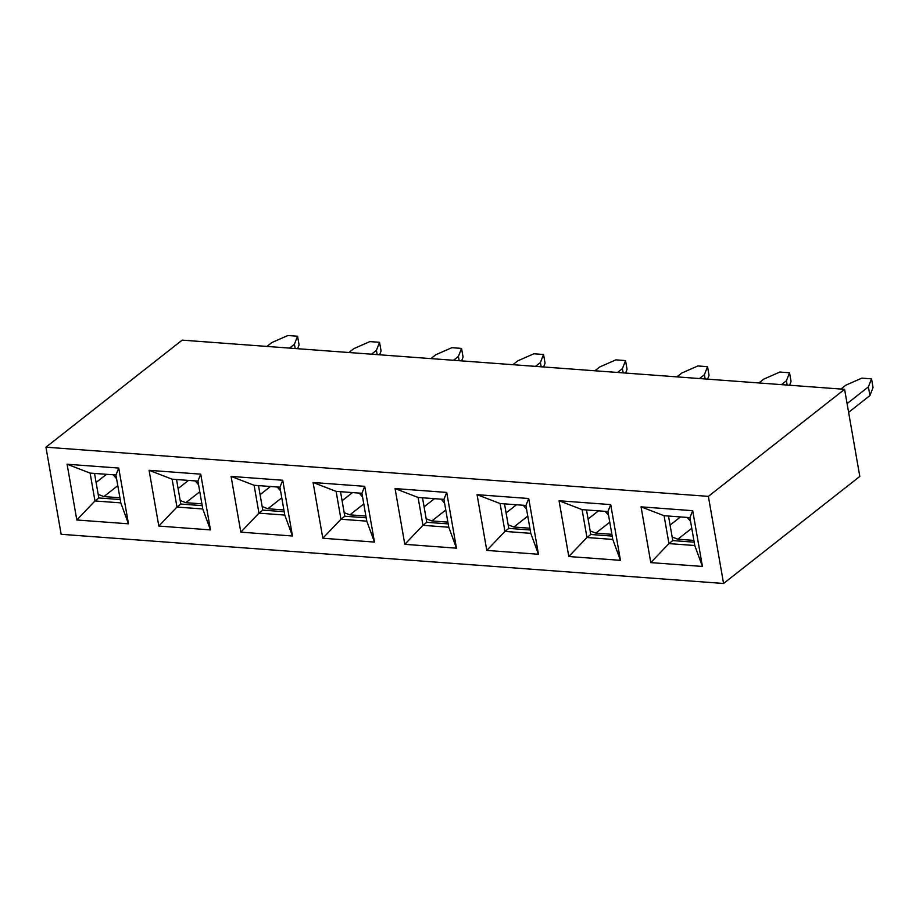 <?xml version="1.0" encoding="UTF-8"?>
<svg xmlns="http://www.w3.org/2000/svg" width="919" height="919" viewBox="0 0 919 919"><rect width="100%" height="100%" fill="white"/><g stroke="black" fill="none" stroke-linecap="round" stroke-linejoin="round"><path stroke-width="1.38" d="M61.148 534.295L45.95 447.185L182.169 340.133L844.595 389.323L859.805 476.433L723.575 583.485L61.148 534.295M45.95 447.185L708.377 496.375L723.575 583.485M322.81 538.247L313.08 482.498L364.728 486.335L374.458 542.084L322.81 538.247L340.96 519.235L366.784 521.153L374.458 542.084M395.067 488.586L446.726 492.423L456.456 548.172L404.808 544.335L395.067 488.586L418.088 497.455L443.923 499.373L446.726 492.423M477.064 494.675L528.724 498.512L538.454 554.26L486.794 550.424L477.064 494.675L500.085 503.543L525.909 505.461L528.724 498.512M559.062 500.763L610.721 504.6L620.451 560.349L568.792 556.523L559.062 500.763L582.083 509.631L607.907 511.55L610.721 504.6M641.06 506.851L692.708 510.688L702.438 566.449L650.79 562.612L641.06 506.851L664.081 515.72L689.905 517.638L692.708 510.688M67.087 464.233L118.735 468.07L128.465 523.819L76.817 519.982L67.087 464.233L90.108 473.101L115.932 475.008L118.735 468.07M149.085 470.321L200.733 474.158L210.462 529.907L158.815 526.07L149.085 470.321L172.106 479.19L197.93 481.108L200.733 474.158M231.083 476.41L282.73 480.246L292.46 535.995L240.812 532.158L231.083 476.41L254.103 485.278L279.927 487.196L282.73 480.246M708.377 496.375L844.595 389.323M340.512 491.688L344.797 516.225L340.96 519.235L336.101 491.366L361.925 493.285L364.728 486.335M313.08 482.498L336.101 491.366M115.932 475.008L120.803 502.888L128.465 523.819M120.803 502.888L94.967 500.97L76.817 519.982M94.531 473.423L98.804 497.96L94.967 500.97L90.108 473.101M197.93 481.108L202.789 508.977L210.462 529.907M202.789 508.977L176.965 507.058L158.815 526.07M176.528 479.511L180.802 504.049L176.965 507.058L172.106 479.19M279.927 487.196L284.787 515.065L292.46 535.995M284.787 515.065L258.963 513.147L240.812 532.158M258.515 485.6L262.8 510.137L258.963 513.147L254.103 485.278M344.797 516.225L366.199 517.811M262.8 510.137L284.201 511.722M180.802 504.049L202.214 505.634M98.804 497.96L120.217 499.545M361.925 493.285L366.784 521.153M689.905 517.638L694.775 545.518L702.438 566.449M694.775 545.518L668.94 543.6L650.79 562.612M668.504 516.053L672.788 540.579L668.94 543.6L664.081 515.72M607.907 511.55L612.778 539.43L620.451 560.349M612.778 539.43L586.954 537.512L568.792 556.523M586.506 509.965L590.791 534.49L586.954 537.512L582.083 509.631M525.909 505.461L530.78 533.342L538.454 554.26M530.78 533.342L504.956 531.423L486.794 550.424M504.508 503.876L508.793 528.402L504.956 531.423L500.085 503.543M443.923 499.373L448.782 527.242L456.456 548.172M448.782 527.242L422.958 525.323L404.808 544.335M422.51 497.776L426.795 522.314L422.958 525.323L418.088 497.455M672.788 540.579L694.19 542.176M590.791 534.49L612.192 536.087M508.793 528.402L530.194 529.987M426.795 522.314L448.196 523.899M611.882 534.307L595.868 533.112L590.17 530.952M605.219 511.355L608.562 515.26M365.888 516.041L349.875 514.847L344.177 512.676M359.237 493.078L362.568 496.995M529.884 528.218L513.87 527.024L508.173 524.864M523.221 505.266L526.564 509.172M693.879 540.395L677.866 539.2L672.168 537.041M687.217 517.443L690.56 521.349M447.886 522.13L431.873 520.935L426.175 518.764M441.223 499.166L444.566 503.084M283.902 509.953L267.877 508.758L262.179 506.587M277.239 486.99L280.571 490.907M119.907 497.765L103.893 496.582L98.195 494.411M113.244 474.813L116.575 478.73M195.242 480.901L198.573 484.818M201.904 503.853L185.879 502.67L180.181 500.499M787.146 385.061L786.4 380.788L789.536 372.769L779.852 372.046L763.804 379.11L758.899 382.959M786.4 380.788L781.495 384.636M789.536 372.769L791.052 381.477L789.582 385.233M541.153 366.784L540.406 362.523L543.543 354.493L533.859 353.781L517.811 360.834L512.905 364.694M540.406 362.523L535.501 366.371M543.543 354.493L545.07 363.212L543.588 366.968M705.149 378.973L704.402 374.699L707.538 366.681L697.854 365.957L681.806 373.022L676.901 376.87M704.402 374.699L699.497 378.548M707.538 366.681L709.054 375.389L707.584 379.145M848.616 412.332L869.914 395.584L868.398 386.876L871.534 378.858L861.85 378.134L845.79 385.199L840.896 389.047M868.398 386.876L847.088 403.613M871.534 378.858L873.05 387.565L869.914 395.584M623.151 372.873L622.404 368.611L625.54 360.593L615.856 359.869L599.808 366.934L594.903 370.782M622.404 368.611L617.499 372.459M625.54 360.593L627.057 369.3L625.586 373.057M459.155 360.696L458.409 356.423L461.545 348.404L451.861 347.692L435.813 354.745L430.908 358.605M458.409 356.423L453.515 360.282M461.545 348.404L463.073 357.123L461.602 360.88M295.16 348.519L294.425 344.246L297.561 336.228L299.077 344.935L297.607 348.703M297.561 336.228L287.877 335.515L271.817 342.569L266.924 346.417M294.425 344.246L289.519 348.106M377.158 354.608L376.411 350.334L379.547 342.316L381.075 351.035L379.604 354.791M379.547 342.316L369.863 341.604L353.815 348.657L348.921 352.517M376.411 350.334L371.517 354.194M609.768 522.187L595.868 533.112M598.476 510.849L588.08 519.017M363.775 503.922L349.875 514.847M352.482 492.584L342.098 500.74M527.77 516.099L513.87 527.024M516.478 504.761L506.093 512.928M691.766 528.276L677.866 539.2M680.474 516.938L670.077 525.105M445.772 510.011L431.873 520.935M434.48 498.672L424.096 506.84M281.777 497.834L267.877 508.758M270.485 486.496L260.1 494.652M117.793 485.657L103.893 496.582M106.501 474.307L96.104 482.475M199.791 491.745L185.879 502.67M188.487 480.407L178.102 488.563"/></g></svg>

